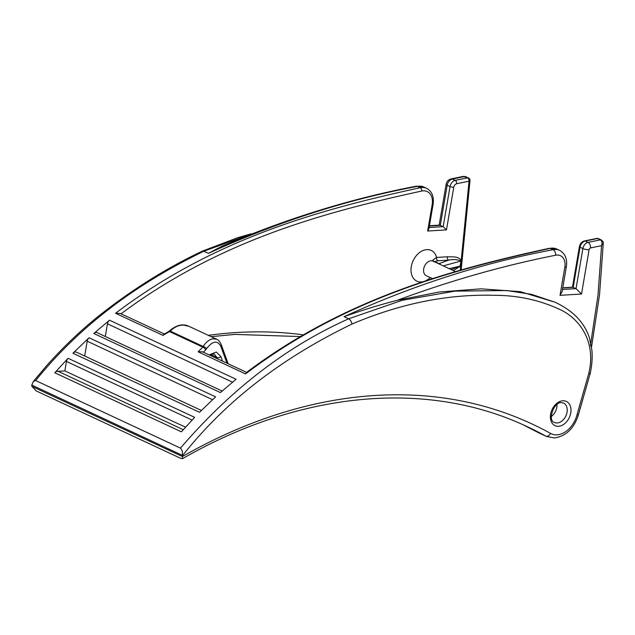 <?xml version="1.0" encoding="UTF-8"?>
<svg xmlns="http://www.w3.org/2000/svg" width="635" height="635" viewBox="0 0 635 635"><rect width="100%" height="100%" fill="white"/><g stroke="black" fill="none" stroke-linecap="round" stroke-linejoin="round"><path stroke-width="0.95" d="M212.542 399.677L87.201 341.193A4.461 3.167 -65 0 1 89.043 337.78L215.622 396.843L199.525 412.298L72.946 353.243A4.461 3.167 -65 0 1 75.39 352.004A4.461 3.167 -65 0 1 76.549 352.211L201.366 410.448M232.537 382.175L107.45 323.81A4.461 3.167 -65 0 1 109.514 320.207L236.101 379.262L220.385 392.557L93.805 333.494A4.461 3.167 -65 0 1 95.996 332.494A4.461 3.167 -65 0 1 97.163 332.7L222.139 391.017M54.816 372.777L68.04 358.283L194.627 417.338L181.404 431.84L54.816 372.777A4.461 3.167 -65 0 1 57.499 371.277A4.461 3.167 -65 0 1 58.126 371.316L64.849 370.903L185.499 427.196M183.269 429.704L58.126 371.316M246.61 372.38L202.454 351.774L198.144 351.798L202.763 347.107A2.675 1.476 44.9 0 1 205.573 349.964L203.216 352.346M164.346 333.994L120.293 313.444L115.57 313.269C213.884 238.752 318.754 209.756 420.267 187.714L417.409 186.388C347.694 199.366 278.019 221.694 208.383 253.357L203.827 251.23C143.732 280.464 84.638 320.032 35.639 380.54L180.467 448.112C230.934 389.414 286.996 346.305 348.655 318.802C350.409 319.849 351.504 321.604 351.941 324.072C291.711 353.25 231.061 394.129 182.277 455.938A2.23 1.587 115 0 0 182.412 456.533L31.917 386.374L36.282 390.954L172.395 454.462L181.11 458.526L182.467 458.684L182.443 456.605M182.412 456.533A602.845 427.76 -65 0 1 550.569 433.419A22.32 15.843 115 0 0 557.054 434.824A22.32 15.843 115 0 0 576.977 414.877L578.429 414.742L590.217 373.348A4.461 0.778 14.8 0 0 590.209 373.245M188.905 326.287L183.451 325.064C178.554 325.12 174.165 327.128 170.291 331.113L203.152 346.448C206.113 342.043 209.352 339.487 212.86 338.788L216.702 339.257L188.897 326.287C182.92 323.461 176.498 324.953 169.64 330.779L170.291 331.113L169.513 331.597L162.997 335.391L163.87 334.272L168.878 331.375A2.675 0.746 60.3 0 1 169.513 331.597L202.763 347.107L203.152 346.448A2.675 0.865 32.2 0 1 206.55 348.718C212.55 340.9 217.305 340.074 220.813 346.25A2.675 1.873 160.1 0 0 221.218 344.583L221.218 344.583C220.012 341.733 218.511 339.955 216.702 339.257M556.935 404.511A10.716 7.604 -65 0 1 551.363 416.465M433.165 261.231L432.895 260.025L436.594 257.445L447.35 256.778C452.199 257.072 458.946 255.865 461.423 260.969L460.55 266.081L453.319 270.589M421.791 191.032A2.675 1.659 77.9 0 0 420.267 187.714A17.859 12.668 -65 0 1 421.965 187.484A17.859 12.668 -65 0 1 426.601 188.325C431.935 191.206 434.102 196.517 433.11 204.256A2.675 0.683 -170.3 0 1 432.181 204.605A15.177 10.771 115 0 0 423.235 190.833A15.177 10.771 115 0 0 421.791 191.032C321.477 212.82 218.408 241.221 120.968 313.873M107.45 323.81L105.283 336.494M93.805 333.494L109.514 320.207M87.201 341.193L84.669 356.005M72.946 353.243L89.043 337.78M460.248 270.208L469.043 181.189A2.675 0.921 3.3 0 0 470.011 180.546A2.675 2.675 0 0 0 468.463 177.959L465.614 176.633L463.328 176.395L451.112 178.895C448.326 179.729 446.667 181.523 446.135 184.285L439.15 225.131M344.091 316.674L348.655 318.802L402.209 300.291L455.025 291.132L506.754 290.536L531.582 294.362L555.133 302.244L520.263 291.663L481.044 288.838L438.952 292.036L397.169 300.347C380.309 304.625 362.617 310.07 344.091 316.674C413.718 285.004 483.394 262.684 553.117 249.706L550.267 248.372C447.389 270.788 343.432 299.704 245.57 373.92L246.261 372.642C343.162 299.585 448.493 270.089 549.521 248.269A2.675 1.659 77.9 0 1 550.267 248.372A17.859 12.668 115 0 1 551.966 248.134A17.859 12.668 115 0 1 556.609 248.983L559.459 250.309C565.118 253.452 567.428 258.889 566.38 266.629A4.461 1.135 -170.3 0 1 564.832 267.2A13.391 9.501 115 0 0 556.943 255.056A13.391 9.501 115 0 0 555.665 255.23C502.952 265.652 450.12 280.694 397.169 300.347M576.977 414.877L588.748 373.539C596.559 341.543 579.43 318.405 559.745 309.428C539.377 299.99 517.485 295.283 494.086 295.307C447.516 294.013 400.137 303.601 351.941 324.072M562.475 289.473L576.032 288.639L572.699 287.179L562.761 287.79M429.133 227.513L443.182 226.647L439.523 225.108L429.443 225.727M31.917 386.374L31.885 386.302A2.23 1.587 -65 0 1 31.75 385.699L31.798 385.088L182.293 455.303C182.769 452.215 182.166 449.818 180.467 448.112M209.153 354.901L216.329 352.044L220.845 356.473A2.675 1.873 160.1 0 1 216.868 357.394L214.281 354.108L211.907 354.139L209.891 355.243M192.064 420.045L66.461 361.442L64.849 370.903M66.461 361.442A4.461 3.167 -65 0 1 68.04 358.283M208.383 253.357L221.901 246.253C286.718 218.519 351.472 198.509 416.171 186.222A4.461 2.77 77.9 0 1 417.409 186.388A17.859 12.668 115 0 1 419.116 186.15A17.859 12.668 115 0 1 423.751 186.992L426.601 188.325M590.439 345.392L597.987 295.235L601.575 245.658C602.432 242.951 602.036 241.014 600.385 239.855L597.535 238.522L585.192 241.054L588.05 242.38L600.385 239.855A2.675 1.897 -65 0 1 600.623 239.824A2.675 1.897 -65 0 1 601.321 239.951L598.472 238.617A2.675 2.675 0 0 0 596.797 238.419L584.454 240.951C581.763 241.721 580.072 243.626 579.406 246.65A2.675 0.683 -170.3 0 0 580.033 247.229L573.183 287.306L562.737 287.949M35.639 380.54L33.377 381.421L31.798 385.088M33.377 381.421L46.49 365.831C63.135 347.147 80.772 330.351 99.393 315.46C132.604 289.274 166.918 267.835 202.335 251.142L203.827 251.23L247.158 235.434M465.614 176.633A2.675 1.897 -65 0 0 464.685 176.538L452.342 179.07L455.192 180.396L467.535 177.863L463.328 176.395M182.293 455.303L182.277 455.938M588.748 373.539A4.461 0.778 14.8 0 0 590.217 373.348A4.461 4.461 0 0 0 590.264 373.134A4.461 0.976 -168 0 1 588.748 373.539M566.38 266.629L562.11 291.64L560.022 295.338L564.832 267.2M584.454 240.951A2.675 1.667 -101.6 0 1 585.192 241.054A6.247 4.437 115 0 0 580.033 247.229L582.882 248.555L576.032 288.639L581.517 294.013L560.022 295.338M591.534 346.964L599.527 294.846L603.25 243.356L601.575 245.658L590.566 247.92A1.786 1.27 115 0 0 589.089 249.682L581.517 294.013M423.839 281.503A16.962 12.041 -65 0 1 421.283 281.972A16.962 12.041 -65 0 1 411.289 266.589A16.962 12.041 -65 0 1 426.815 249.626A16.962 12.041 -65 0 1 436.594 257.445A2.675 1.762 -93.5 0 0 437.872 260.794L434.11 261.803M432.895 260.025A2.675 2.58 -150 0 0 434.935 261.731L439.071 263.66L448.62 260.136C453.12 259.112 457.24 259.413 460.978 261.025L443.23 265.882M439.071 263.66A2.675 2.437 64.3 0 1 440.484 264.604M447.35 256.778A2.675 1.762 -93.5 0 0 448.62 260.136L437.872 260.794M449.128 268.637L460.105 266.128L451.183 269.589M433.11 204.256L428.911 228.814L427.665 231.037L432.181 204.605M451.112 178.895A4.461 2.786 -101.6 0 1 452.342 179.07A6.247 4.437 115 0 0 447.175 185.245L450.032 186.571L443.182 226.647L446.469 229.878L427.665 231.037M554.45 422.45A10.716 7.604 115 0 0 557.236 422.958A10.716 7.604 115 0 0 566.587 414.123A10.716 7.604 115 0 0 563.515 403.034L561.332 402.646C553.791 401.764 547.33 420.854 554.45 422.45M558.506 426.307A13.391 9.501 -65 0 1 550.616 414.163A13.391 9.501 -65 0 1 562.872 400.772A13.391 9.501 -65 0 1 570.77 412.917A13.391 9.501 -65 0 1 558.506 426.307M208.336 335.351A601.059 426.49 -65 0 1 236.49 332.534A601.059 426.49 -65 0 1 303.244 334.843M596.797 238.419A2.675 1.667 -101.6 0 1 597.535 238.522A2.675 1.897 -65 0 1 597.773 238.49A2.675 1.897 -65 0 1 598.472 238.617M430.26 277.566A16.962 12.041 -65 0 1 424.545 281.273M433.094 261.144L433.149 261.175A8.033 5.699 115 0 0 431.062 260.794A8.033 5.699 115 0 0 424.045 267.422A8.033 5.699 115 0 0 426.347 275.741L426.434 275.725M555.665 255.23A4.461 2.77 77.9 0 0 553.117 249.706A17.859 12.668 -65 0 1 554.815 249.468A17.859 12.668 -65 0 1 559.459 250.309M468.463 177.959A2.675 1.897 -65 0 0 467.535 177.863A2.675 1.667 78.4 0 1 469.043 181.189L456.708 183.721A3.572 2.532 115 0 0 453.755 187.246L446.469 229.878M162.997 335.391L115.57 313.269M245.57 373.92L198.144 351.798M589.089 249.682A4.461 1.135 9.7 0 1 582.882 248.555A6.247 4.437 -65 0 1 588.05 242.38A4.461 2.786 -101.6 0 1 590.566 247.92M446.135 184.285A4.461 1.135 -170.3 0 0 447.175 185.245L440.325 225.322L429.395 225.996M453.755 187.246A2.675 0.683 9.7 0 1 450.032 186.571A6.247 4.437 -65 0 1 455.192 180.396A2.675 1.667 78.4 0 1 456.708 183.721M550.569 433.419A4.461 3.143 118.9 0 1 545.687 436.062L538.274 432.61A2.675 1.889 118.9 0 1 538.194 432.562L523.526 424.974A598.376 424.593 -65 0 1 538.274 432.61A26.789 19.01 115 0 0 539.099 433.03L546.513 436.483A26.789 19.01 -65 0 1 545.687 436.062A598.376 424.593 115 0 0 527.24 426.672C427.347 379.365 300.506 390.938 182.467 458.684M210.883 354.6L216.868 357.394L217.353 358.727M220.845 356.473L222.536 361.14M226.949 363.204L220.813 346.25M205.573 349.964L206.55 348.718M460.55 266.081A2.675 0.683 9.7 0 0 460.105 266.128L460.978 261.025A2.675 0.683 9.7 0 1 461.423 260.969M211.13 336.661L234.942 334.407L300.244 336.574M546.513 436.483L554.474 437.952C566.134 436.118 574.119 428.379 578.429 414.734M426.347 275.741L432.562 278.638M433.149 261.175L455.47 271.589M202.351 251.135L237.847 237.649L251.15 233.831M416.171 186.222L423.751 186.992M590.264 373.134C591.955 365.395 592.511 357.854 591.939 350.52L589.455 337.931C587.256 331.367 584.136 325.66 580.096 320.826C574.294 313.595 565.968 307.403 555.101 302.228M539.099 433.03L538.194 432.562M603.25 243.356C603.671 242.626 603.028 241.49 601.321 239.951M572.476 287.195L579.406 246.65M549.521 248.269L556.609 248.983M221.218 344.583L228.155 363.768M168.878 331.375L169.64 330.779M461.161 269.946L470.011 180.546"/></g></svg>
